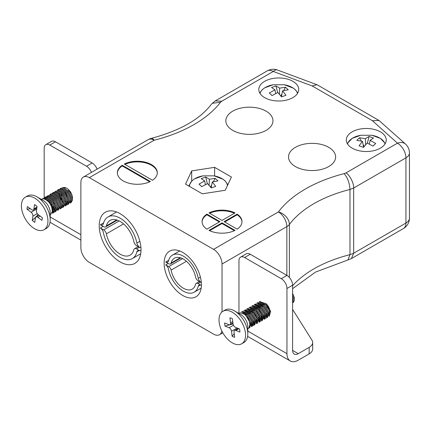 <?xml version="1.0" encoding="UTF-8"?>
<svg xmlns="http://www.w3.org/2000/svg" width="431" height="431" viewBox="0 0 431 431"><rect width="100%" height="100%" fill="white"/><g stroke="black" fill="none" stroke-linecap="round" stroke-linejoin="round"><path stroke-width="0.65" d="M232.751 130.383A23.554 13.598 0 0 0 258.422 133.33A23.554 13.598 0 0 0 272.963 120.766A23.554 13.598 0 0 0 249.409 107.168A23.554 13.598 0 0 0 225.855 120.766A23.554 13.598 0 0 0 232.751 130.383M295.424 166.565A23.554 13.598 0 0 0 321.09 169.512A23.554 13.598 0 0 0 335.63 156.949A23.554 13.598 0 0 0 312.076 143.351A23.554 13.598 0 0 0 288.522 156.949A23.554 13.598 0 0 0 295.424 166.565M235.04 212.914A19.961 11.524 0 0 0 209.008 212.914L222.024 220.43L235.04 212.914M152.466 180.277A19.961 11.524 0 0 0 157.293 172.761A19.961 11.524 0 0 0 145.662 162.282A19.961 11.524 0 0 0 124.317 164.022L152.466 180.277M89.341 177.647A11.976 6.918 -120 0 0 83.355 177.055L148.183 139.628A11.976 11.976 0 0 1 151.259 138.378A11.976 3.895 75.9 0 1 154.174 140.22L89.341 177.647L213.555 249.36L278.383 211.933A11.976 8.97 36.9 0 1 289.373 224.465L289.373 277.462M150.349 181.494L122.199 165.245A19.961 11.524 0 0 0 117.372 172.761A19.961 11.524 0 0 0 129.009 183.234A19.961 11.524 0 0 0 150.349 181.494M224.142 221.653L237.158 229.168A19.961 11.524 0 0 0 241.985 221.653A19.961 11.524 0 0 0 237.158 214.137L224.142 221.653M222.024 222.875L209.008 230.391A19.961 11.524 0 0 0 235.04 230.391L222.024 222.875L222.024 223.527L209.628 230.687M206.891 214.137A19.961 11.524 0 0 0 202.064 221.653A19.961 11.524 0 0 0 206.891 229.168L219.907 221.653L206.891 214.137L206.891 214.789L219.341 221.981M264.65 97.621A19.961 11.524 0 0 0 286.405 100.121A19.961 11.524 0 0 0 298.726 89.476A19.961 11.524 0 0 0 278.765 77.952A19.961 11.524 0 0 0 258.805 89.476A19.961 11.524 0 0 0 264.65 97.621M352.165 148.151A19.961 11.524 0 0 0 373.919 150.645A19.961 11.524 0 0 0 386.241 140A19.961 11.524 0 0 0 366.28 128.476A19.961 11.524 0 0 0 346.319 140A19.961 11.524 0 0 0 352.165 148.151M191.687 170.891L214.616 167.341L231.404 177.033L225.262 190.276L202.328 193.821L185.54 184.129L191.687 170.891L191.687 181.036M83.355 177.055A11.976 6.918 -120 0 0 80.877 182.539L80.877 247.733A11.976 6.918 -120 0 0 89.341 262.404L213.555 334.117A11.976 6.918 -120 0 0 219.546 334.709A11.976 6.918 -120 0 0 221.868 331.013M182.787 295.488A26.35 15.214 -120 0 0 195.96 296.792A26.35 15.214 -120 0 0 195.96 266.363A26.35 15.214 -120 0 0 169.609 251.154A26.35 15.214 -120 0 0 165.569 272.268A26.35 15.214 -120 0 0 182.787 295.488M120.114 261.913A29.545 17.057 -120 0 0 134.887 263.373A29.545 17.057 -120 0 0 134.887 229.26A29.545 17.057 -120 0 0 105.342 212.203A29.545 17.057 -120 0 0 100.816 235.876A29.545 17.057 -120 0 0 120.114 261.913M286.852 275.382L286.852 226.598A11.976 6.918 60 0 0 278.383 211.933A128.75 74.337 180 0 1 344.148 173.623C347.693 177.884 349.633 183.17 349.977 189.478A116.774 67.419 0 0 0 289.373 224.465A11.976 6.912 180 0 1 286.852 226.598L222.024 264.031L222.024 311.899M222.024 264.031A11.976 6.918 -120 0 0 213.555 249.36M344.148 173.623L346.001 172.896C349.8 175.105 354.018 183.423 353.673 188.024L349.977 189.478L349.977 254.673L347.941 259.974L315.53 272.069L292.601 288.684M292.601 285.721A116.774 67.419 180 0 1 349.977 254.673L353.673 253.218L405.943 223.042A11.976 6.912 0 0 0 409.45 218.151L409.45 152.957A11.976 6.912 180 0 1 405.943 157.848L353.673 188.024L353.673 253.218L351.427 258.568L347.941 259.974M157.288 173.084A19.961 11.524 0 0 0 145.77 162.966A19.961 11.524 0 0 0 124.936 164.378M149.735 181.79L122.199 165.897L122.199 165.245M122.199 165.897A19.961 11.524 0 0 0 117.383 173.084M241.98 221.981A19.961 11.524 0 0 0 237.158 214.789L224.707 221.981M237.158 214.789L237.158 214.137M222.024 223.527L234.421 230.687M206.891 214.789A19.961 11.524 0 0 0 202.069 221.981M234.421 213.275A19.961 11.524 0 0 0 209.628 213.275M214.616 175.972L214.616 167.341M372.432 120.734L379.059 120.508L405.469 144.035A11.976 8.221 -48.1 0 0 397.474 143.178L372.432 120.734L312.136 85.92L317.006 84.735L317.485 84.961L379.059 120.508M151.259 138.378C179.846 130.712 199.882 119.349 211.368 104.291L212.3 103.305L220.527 102.249A128.75 74.337 180 0 1 154.174 140.22A11.976 6.918 60 0 0 148.183 139.628M212.3 103.305L215.236 100.913L221.793 101.183L220.527 102.249M292.601 309.436L311.942 340.118A11.976 6.912 180 0 1 312.664 342.483A11.976 6.912 180 0 1 309.156 347.375L298.247 353.673L292.601 350.414A7.984 4.612 120 0 0 294.254 354.067A7.984 4.612 120 0 0 298.247 353.673M312.664 342.483L312.664 349.002A11.976 6.912 180 0 1 309.156 353.894L298.247 360.192A15.969 9.218 120 0 1 290.262 360.984A15.969 9.218 120 0 1 286.954 353.673L286.954 288.479A7.984 4.612 -120 0 0 281.308 278.701L286.954 275.436A7.984 4.612 60 0 1 292.601 285.22L292.601 350.414M260.276 301.926A8.184 4.725 -120 0 0 259.726 302.346M258.589 306.053A8.184 4.725 -120 0 0 258.686 307.012M268.728 315.923A8.184 4.725 -120 0 0 266.083 303.618M244.609 257.512A7.984 4.612 -120 0 0 240.617 257.113L246.263 253.854A7.984 4.612 60 0 1 250.255 254.252L244.609 257.512L281.308 278.701M240.617 257.113A7.984 4.612 -120 0 0 238.963 260.771L238.963 313.466M72.548 198.136A8.184 4.725 -120 0 0 66.762 188.245A8.184 4.725 -120 0 0 63.244 187.587M61.283 193.923A8.184 4.725 -120 0 0 62.053 196.094M67.532 201.994A8.184 4.725 -120 0 0 68.093 202.198M91.437 172.389A7.984 4.612 -120 0 0 86.523 166.242L92.164 162.977A7.984 4.612 60 0 1 97.083 169.13M49.824 145.053A7.984 4.612 -120 0 0 45.831 144.654L51.478 141.395A7.984 4.612 60 0 1 55.47 141.794L49.824 145.053L86.523 166.242M45.831 144.654A7.984 4.612 -120 0 0 44.177 148.312L44.177 197.926M250.255 254.252L286.954 275.436M55.47 141.794L92.164 162.977M45.794 199.639L50.4 203.173L52.97 210.15L52.092 212.461M46.112 197.942L46.957 197.899L52.938 201.708L55.507 208.679L54.635 210.991M53.773 211.524L52.259 211.556M48.655 196.477L49.495 196.434L55.48 200.243L58.05 207.214L57.172 209.525M55.184 210.156L54.796 210.086M53.977 209.811L51.952 208.399M51.192 195.011L52.038 194.968L58.018 198.772L60.588 205.749L59.715 208.06M57.727 208.685L57.339 208.62M55.497 207.758L54.441 206.88M53.735 193.541L54.581 193.497L60.561 197.306L63.131 204.283L62.258 206.589M56.278 192.075L57.118 192.032L63.104 195.841L65.674 202.812L64.795 205.124M63.933 205.657L62.42 205.689M58.815 190.61L59.661 190.567L65.641 194.37L68.211 201.347L67.338 203.658M65.35 204.289L64.962 204.219M61.358 189.144L62.199 189.096L68.184 192.905L70.754 199.882L69.876 202.193M67.888 202.818L67.5 202.753M66.681 202.473L64.602 201.013M63.896 187.674L66.029 187.873M68.782 190.658L68.556 189.613M43.93 198.955L45.395 198.465M53.8 211.411L52.162 212.187M46.57 197.43L47.938 196.999M52.954 210.328L52.226 209.924M55.497 208.863L54.769 208.459M53.643 207.58L51.063 204.122M49.926 196.87L50.05 196.493M54.268 203.798L53.606 202.656M69.046 202.608L68.47 203.093L69.423 202.543M66.643 203.324L65.657 202.996M61.892 199.397L61.229 198.255M71.013 201.622L70.118 201.907M68.2 201.525L67.473 201.121M66.972 196.466L65.232 192.452M42.373 198.826L44.538 198.341L51.144 202.592L53.961 210.376L52.458 213.361L53.309 212.871L54.807 209.983L52.076 202.209L45.487 197.856L42.373 198.826M54.996 211.896L55.852 211.4L57.35 208.518L54.618 200.744L48.03 196.391L45.761 196.87L44.91 197.36L47.081 196.875L53.686 201.126L56.504 208.911L54.996 211.896L54.053 212.208M47.453 195.895L49.619 195.41L56.224 199.661L59.047 207.446L57.538 210.43L58.39 209.935L59.887 207.052L57.161 199.278L50.567 194.925L47.453 195.895M50.847 193.934L49.996 194.424L52.162 193.945L58.767 198.195L61.585 205.975L60.081 208.96L60.933 208.469L62.43 205.582L59.699 197.807L53.11 193.454L50.842 193.934M62.619 207.494L63.47 207.004L64.973 204.116L62.242 196.342L55.647 191.989L53.385 192.468L52.534 192.959L54.699 192.474L61.304 196.725L64.127 204.51L62.619 207.494L61.676 207.807M55.076 191.493L57.242 191.008L63.847 195.259L66.665 203.044L65.162 206.029L66.013 205.533L67.511 202.651L64.779 194.877L58.19 190.524L55.076 191.493M67.699 204.558L68.556 204.068L70.054 201.185L67.322 193.411L60.728 189.058L58.465 189.532L57.614 190.028L59.785 189.543L66.39 193.794L69.208 201.573L67.699 204.558L66.757 204.876M60.157 188.562L62.323 188.078L68.928 192.323L71.745 200.108L70.242 203.093L71.093 202.602L72.591 199.742L69.865 191.94L63.271 187.587L60.157 188.557M58.88 193.46L60.868 199.515L62.937 202.193M51.3 206.298L53.929 209.062M50.201 214.665L50.766 214.336L52.264 211.476L52.076 209.046A8.814 5.091 -120 0 0 47.771 201.083A8.814 5.091 -120 0 0 41.559 199.3L41.381 199.397M25.289 197.199L27.546 195.895A18.765 10.834 60 0 1 36.931 196.827L43.143 200.41A9.983 5.765 60 0 1 50.201 212.634L50.201 219.805A18.765 10.834 60 0 1 50.055 221.987A18.765 10.834 60 0 1 46.311 228.398L44.054 229.701A18.765 10.834 60 0 1 28.699 223.684A18.765 10.834 60 0 1 21.55 203.61A18.765 10.834 60 0 1 25.289 197.199A18.765 10.834 60 0 1 44.054 208.033A18.765 10.834 60 0 1 44.054 229.701M36.931 196.827A18.765 10.834 60 0 1 50.201 219.805M42.292 217.682A10.78 6.223 60 0 1 41.915 220.365L37.863 217.326A3.033 1.751 -120 0 0 36.026 216.965A3.033 1.751 -120 0 0 35.423 218L34.819 222.337A10.78 6.223 60 0 1 32.303 220.451L32.912 216.12A3.033 1.751 -120 0 0 31.107 212.262L27.051 209.218A10.78 6.223 60 0 1 27.428 206.535L31.479 209.574A3.033 1.751 -120 0 0 33.316 209.935A3.033 1.751 -120 0 0 33.92 208.9L34.528 204.569A10.78 6.223 60 0 1 37.039 206.449L36.436 210.786A3.033 1.751 -120 0 0 38.24 214.643L42.292 217.682M30.289 208.679L27.051 209.218M38.192 214.606L32.303 220.451M242.583 312.696L247.825 314.765L251.817 321.574L251.095 325.744M245.12 311.23L250.368 313.299L254.36 320.104L253.638 324.279M245.422 311.193L246.462 310.201M247.663 309.765L252.911 311.828L256.898 318.638L256.176 322.808M255.314 323.342L253.794 323.374M250.201 308.294L255.448 310.363L259.44 317.173L258.719 321.343M250.007 314.231L249.624 311.478M252.744 306.829L257.991 308.898L261.983 315.707L261.256 319.877M260.394 320.411L258.875 320.443M252.55 312.766L252.254 311.284M255.287 305.363L260.529 307.432L264.521 314.237L263.799 318.412M262.937 318.945L261.418 318.972M259.57 318.094L258.525 317.232M257.824 303.898L263.072 305.962L267.064 312.771L266.342 316.941M263.131 317.221L261.062 315.761M257.334 308.348L257.248 307.077M260.367 302.427L265.615 304.496L269.601 311.306L268.879 315.476M260.173 308.364L259.877 306.883M259.855 304.647L259.952 304.092M262.711 306.899L262.414 305.417M292.601 299.028L292.601 300.186M252.803 324.694L252.227 325.179L253.18 324.629M244.932 311.198L246.952 310.282M257.032 320.675L256.3 320.265M262.964 318.827L262.387 319.312L263.341 318.762M260.556 319.543L258.842 318.8M255.869 315.724L255.141 314.463M254.01 307.217L254.134 306.85M255.093 305.331L255.734 304.846M262.113 317.739L261.38 317.329M264.656 316.273L263.923 315.864M260.222 311.532L259.16 308.693M258.891 307.168L258.837 306.188M261.428 305.703L261.375 304.722M268.572 308.391L267.845 307.131M247.809 328.756L247.981 328.654A8.814 5.091 -120 0 0 249.382 321.758A8.814 5.091 -120 0 0 243.833 313.978L245.869 315.454L250.266 323.051L248.913 328.115L249.77 327.625L251.138 322.674L246.818 315.05L240.234 312.831L238.995 313.488M241.376 312.109L241.839 311.888L248.407 313.989L252.808 321.585L251.451 326.65L252.307 326.154L253.681 321.208L249.36 313.585L242.772 311.365L241.371 312.114M244.765 310.153L243.914 310.643L244.382 310.422L250.95 312.523L255.346 320.114L253.988 325.184L253.051 325.497M246.451 309.178L246.92 308.952L253.493 311.053L257.889 318.649L256.537 323.713L257.388 323.223L258.762 318.272L254.441 310.649L247.857 308.429L246.451 309.178M248.999 307.707L249.463 307.486L256.03 309.587L260.426 317.184L259.079 322.248L259.931 321.758L261.305 316.807L256.978 309.183L250.395 306.964L248.994 307.712M261.617 320.783L262.474 320.287L263.842 315.341L259.521 307.718L252.938 305.498L251.532 306.247L252 306.021L258.573 308.122L262.969 315.718L261.617 320.783L260.674 321.1M254.08 304.776L254.543 304.555L261.111 306.656L265.512 314.247L264.155 319.317L265.011 318.821L266.385 313.87L262.059 306.252L255.475 304.027L254.075 304.776M257.469 302.821L256.617 303.311L257.086 303.085L263.653 305.186L268.05 312.782L266.692 317.852L265.755 318.164M260.006 301.355L259.155 301.845L259.624 301.619L266.196 303.72L270.593 311.317L269.235 316.381M292.601 295.434L293.457 298.112L292.735 302.659M292.601 293.317L294.265 297.401L294.389 298.882A8.814 5.091 60 0 1 292.601 302.896M265.938 304.803L269.553 311.074M258.314 309.199L261.935 315.476M266.697 317.846L267.554 317.356L268.922 312.405L264.602 304.782L258.018 302.562L257.474 302.815M255.777 310.67L259.392 316.941M253.234 312.136L256.849 318.407M253.994 325.179L254.85 324.688L256.224 319.737L251.898 312.119L245.314 309.9L244.77 310.148M222.897 311.29L225.16 309.986A18.765 10.834 60 0 1 234.539 310.913L240.751 314.501A9.983 5.765 60 0 1 247.809 326.725L247.809 333.896A18.765 10.834 60 0 1 243.924 342.483L241.662 343.787A18.765 10.834 60 0 1 222.897 332.958A18.765 10.834 60 0 1 222.897 311.29A18.765 10.834 60 0 1 236.436 315.39A18.765 10.834 60 0 1 245.406 332.851A18.765 10.834 60 0 1 241.662 343.787M294.265 297.401A8.814 5.091 60 0 1 294.389 298.882M234.539 310.913A18.765 10.834 60 0 1 247.663 331.547A18.765 10.834 60 0 1 247.809 333.896M225.036 326.089A10.78 6.223 60 0 1 224.659 322.97L228.716 324.613A3.033 1.751 -120 0 0 229.917 324.608A3.033 1.751 -120 0 0 230.52 322.841L229.912 317.809A10.78 6.223 60 0 1 232.428 318.821L233.031 323.853A3.033 1.751 -120 0 0 235.471 327.35L239.528 328.988A10.78 6.223 60 0 1 239.9 332.107L235.849 330.464A3.033 1.751 -120 0 0 234.647 330.469A3.033 1.751 -120 0 0 234.044 332.242L234.647 337.274A10.78 6.223 60 0 1 232.137 336.255L231.528 331.223A3.033 1.751 -120 0 0 229.093 327.732L225.036 326.089L233.042 323.913M234.222 333.718L232.137 336.255M292.601 301.932A7.984 4.612 -120 0 0 293.446 301.264M171.107 270.129A3.556 2.053 -120 0 0 168.683 266.611L165.703 264.893A4.358 2.516 60 0 1 168.435 268.949A21.69 12.521 -120 0 0 179.188 288.064A21.69 12.521 -120 0 0 194.192 292.202A21.69 12.521 -120 0 0 198.26 286.168A4.358 2.516 60 0 1 199.02 285.171A4.358 2.516 60 0 1 200.991 285.274L201.417 285.02L200.991 285.274L198.018 283.544A3.556 2.053 -120 0 0 196.234 283.372A3.556 2.053 -120 0 0 195.593 284.266A17.854 10.306 60 0 1 192.274 289.109A17.854 10.306 60 0 1 179.986 285.753A17.854 10.306 60 0 1 171.107 270.129L186.424 261.283M165.703 264.893L168.187 263.46M198.26 286.168L200.264 285.015M106.376 233.844A3.992 2.306 -120 0 0 103.661 229.895L100.353 227.988A4.892 2.823 60 0 1 103.381 232.519A24.335 14.051 -120 0 0 115.443 253.967A24.335 14.051 -120 0 0 132.279 258.611A24.335 14.051 -120 0 0 136.848 251.839A4.892 2.823 60 0 1 137.694 250.718A4.892 2.823 60 0 1 139.876 250.815L136.568 248.897A3.992 2.306 -120 0 0 134.574 248.698A3.992 2.306 -120 0 0 133.852 249.705A20.031 11.567 60 0 1 130.13 255.136A20.031 11.567 60 0 1 116.338 251.375A20.031 11.567 60 0 1 106.376 233.844L123.562 223.921M141.002 250.158L139.876 250.804L141.002 250.169M139.094 250.54L136.848 251.839M100.353 227.988L103.138 226.383M165.703 262.026L168.683 263.745A3.556 2.053 -120 0 0 170.46 263.923A3.556 2.053 -120 0 0 171.107 263.029A17.854 10.306 60 0 1 174.42 258.185A17.854 10.306 60 0 1 186.715 261.536A17.854 10.306 60 0 1 195.593 277.165A3.556 2.053 -120 0 0 198.018 280.683L200.991 282.391A4.358 2.516 60 0 1 198.26 278.345A21.69 12.521 -120 0 0 187.512 259.23A21.69 12.521 -120 0 0 172.502 255.087A21.69 12.521 -120 0 0 168.435 261.121A4.358 2.516 60 0 1 167.681 262.123A4.358 2.516 60 0 1 165.703 262.021L168.656 260.319M171.107 263.029L180.277 257.733M200.991 282.402L201.299 282.224L200.991 282.391M198.26 278.345L200.393 277.111M133.852 241.737A3.992 2.306 -120 0 0 136.568 245.681L139.876 247.593A4.892 2.823 60 0 1 136.848 243.057A24.335 14.051 -120 0 0 124.78 221.615A24.335 14.051 -120 0 0 107.944 216.971A24.335 14.051 -120 0 0 103.381 223.737A4.892 2.823 60 0 1 102.535 224.863A4.892 2.823 60 0 1 100.353 224.761L103.661 226.684A3.992 2.306 -120 0 0 105.654 226.878A3.992 2.306 -120 0 0 106.376 225.876A20.031 11.567 60 0 1 110.099 220.44A20.031 11.567 60 0 1 123.886 224.206A20.031 11.567 60 0 1 133.852 241.737M116.666 219.934L106.376 225.876M100.353 224.761L103.612 222.881M139.859 241.317L136.848 243.057M140.867 247.006L139.876 247.583L140.867 247.017M260.028 93.452A18.991 10.964 180 0 1 273.206 84.756A18.991 10.964 180 0 1 273.211 84.751L264.693 87.832L262.226 89.691L259.731 92.951M273.211 84.751L284.325 84.756A18.991 10.964 180 0 1 284.331 84.756A18.991 10.964 180 0 1 297.503 93.452M274.956 89.804L271.546 87.52L275.996 85.936L279.665 88.123L285.484 87.229L288.231 89.799L282.574 90.844L285.99 95.278L281.535 96.867L277.866 92.52L272.047 95.569L269.3 92.999L274.956 89.804L275.662 93.549M275.996 85.936L277.645 92.617M269.3 92.999L272.101 95.537M282.574 90.844L281.416 96.706M280.834 95.957L281.993 93.791M283.722 90.542L285.484 87.229M279.665 88.123L279.417 94.233M189.484 186.407A18.991 10.964 180 0 1 202.909 175.859A18.991 10.964 180 0 1 202.915 175.859L194.397 178.94L191.935 180.799L188.74 185.976M214.029 175.859A18.991 10.964 180 0 1 214.035 175.859A18.991 10.964 180 0 1 227.423 185.616M204.666 180.912L201.25 178.628L205.706 177.044L209.374 179.231L215.193 178.337L217.941 180.907L212.284 181.952L215.694 186.386L211.244 187.975L207.575 183.628L201.756 186.677L199.009 184.107L204.666 180.912L205.371 184.657M205.706 177.044L207.354 183.725M199.009 184.107L201.805 186.645M212.284 181.952L211.12 187.814M210.543 187.065L211.696 184.899M213.426 181.65L215.193 178.337M209.374 179.231L209.121 185.341M347.542 143.976A18.991 10.964 180 0 1 360.715 135.28L352.262 138.324L347.246 143.475M371.824 135.275A18.991 10.964 180 0 1 371.84 135.28A18.991 10.964 180 0 1 385.012 143.976M362.471 141.368L356.814 140.328L359.562 137.758L365.38 138.647L369.049 136.46L373.499 138.049L370.089 140.328L375.746 143.523L372.998 146.098L367.18 143.049L363.505 147.391L359.055 145.802L362.471 141.368L363.629 147.23M359.562 137.758L361.323 141.066M363.053 144.315L364.211 146.486M372.944 146.066L375.746 143.523M370.089 140.328L369.383 144.073M367.401 143.14L369.049 136.46M365.38 138.647L365.628 144.757M346.001 172.896L397.474 143.178A11.976 6.918 60 0 1 405.943 157.848L405.943 223.042A11.976 6.918 60 0 1 403.459 228.522A11.976 11.976 0 0 0 409.45 218.151M312.136 85.92L273.259 71.465L221.793 101.183M277.435 70.016A11.976 11.976 0 0 0 267.274 70.873A11.976 6.918 -120 0 1 273.259 71.465A11.976 5.296 -69.6 0 1 277.435 70.016L317.006 84.735M247.809 331.073L286.954 353.673M50.201 216.982L80.877 234.696M309.156 347.375L309.156 353.894M292.601 285.22L286.954 288.479M37.863 217.326L40.099 216.039M36.942 207.155L33.92 208.9M36.678 209.046L31.107 212.262M32.912 216.12L37.26 213.604M233.44 325.216L229.093 327.732M231.528 331.223L237.104 328.007M235.849 330.464L238.866 328.724M232.756 321.548L230.52 322.841M198.018 283.544L200.496 282.116M168.683 266.611L182.523 258.622M119.188 220.936L103.661 229.895M139.353 247.292L136.568 248.897M219.546 334.709L222.822 332.818M266.918 307.357L268.378 306.511M351.427 258.568L403.459 228.522M409.45 152.957A11.976 11.976 0 0 0 405.469 144.035M215.236 100.913L267.274 70.873M247.62 336.363L290.262 360.984M50.012 222.277L80.877 240.094M44.98 198.346L44.027 198.896M54.182 211.341L53.228 211.89M33.316 209.935L36.834 207.904M36.026 216.965L39.027 215.236M246.521 310.164L245.568 310.713M234.647 330.469L238.171 328.438M229.917 324.608L232.912 322.873M196.234 283.372L199.456 281.513M194.192 292.202L201.153 288.188M138.184 246.613L134.574 248.698M140.705 253.746L132.279 258.611M170.46 263.923L180.864 257.916M172.502 255.087L179.657 250.961M117.324 220.144L105.654 226.878M116.591 211.977L107.944 216.971M284.325 84.751L293.301 88.129L295.44 89.82L297.799 92.951M202.915 175.859L214.035 175.859L223.01 179.237L225.149 180.928L227.821 184.759M372.131 135.334L380.395 138.389L385.309 143.475M360.715 135.28L371.84 135.28"/></g></svg>
